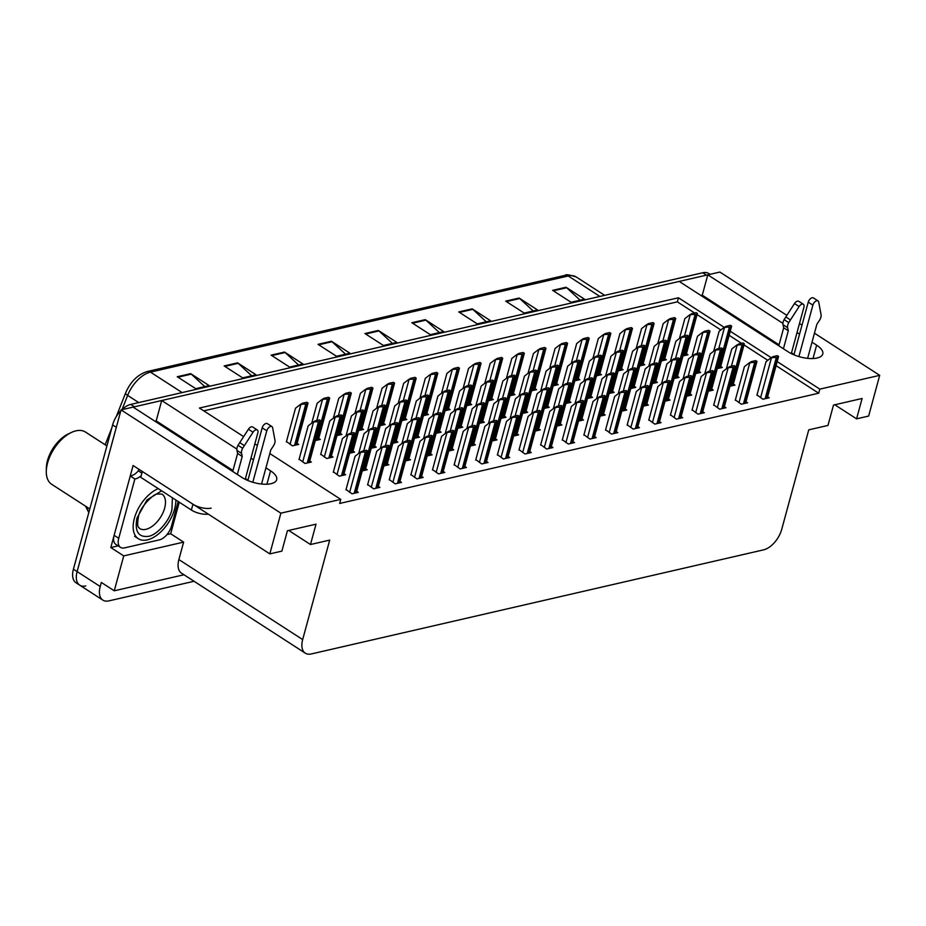 <?xml version="1.0" encoding="UTF-8"?>
<svg xmlns="http://www.w3.org/2000/svg" width="926" height="926" viewBox="0 0 926 926"><rect width="100%" height="100%" fill="white"/><g stroke="black" fill="none" stroke-linecap="round" stroke-linejoin="round"><path stroke-width="1.39" d="M791.348 353.512A21.182 8.751 -164.8 0 1 793.964 354.704M245.263 479.193A21.182 8.751 -164.8 0 1 247.879 480.397M236.859 449.075L161.714 400.518L679.198 281.423L788.038 351.753A21.182 8.751 15.2 0 0 817.114 358.015A21.182 8.751 15.2 0 0 822.774 354.01A21.182 8.751 15.2 0 0 816.639 345.166L812.021 342.18M85.782 585.961A19.851 11.043 -57.1 0 1 79.752 585.186A19.851 11.043 -57.1 0 1 77.113 571.597L121.051 409.882L133.124 407.104L241.952 477.434A21.182 8.751 15.2 0 0 271.04 483.696A21.182 8.751 15.2 0 0 276.689 479.691A21.182 8.751 15.2 0 0 270.554 470.848L265.936 467.861M179.262 502.205L170.685 533.758L166.958 534.626M118.146 545.854L110.807 547.544L133.089 465.523L269.825 553.887L281.886 551.109L287.419 530.748L316.021 524.162L310.488 544.523L329.702 540.101L302.675 639.577A19.851 11.043 122.9 0 0 305.302 653.166A19.851 11.043 122.9 0 0 311.344 653.941L763.58 549.859A19.851 11.043 122.9 0 0 781.729 529.313L808.757 429.849L827.971 425.428L833.504 405.067L862.106 398.481L856.573 418.841L868.634 416.063L879.7 375.343L814.463 333.186M170.685 533.758L183.614 542.127L123.737 555.901L110.807 547.544M183.614 542.127L178.88 559.57A19.851 11.043 122.9 0 0 181.508 573.159L305.302 653.166M123.737 555.901L114.257 590.8L183.973 574.757M194.066 581.273L108.874 600.881A19.851 11.043 -57.1 0 1 102.844 600.106A19.851 11.043 -57.1 0 1 100.216 586.517L101.316 582.442L114.257 590.8M269.825 453.543L340.768 499.38L280.879 513.166L269.825 553.887M280.879 513.166L121.051 409.882M801.997 325.13L799.497 323.51M786.845 315.338L719.872 272.059L707.8 274.837L782.945 323.394M799.555 334.136L797.054 332.515M253.469 459.817L250.969 458.196M724.271 327.387L678.469 297.778L199.414 408.042L243.631 436.609M254.858 443.867L257.37 445.487M879.7 375.343L819.823 389.128L777.192 361.58M771.208 357.714L730.255 331.253M700.982 295.498L702.267 295.197L707.8 274.837M232.97 470.501L156.193 420.879L154.897 421.18M156.193 420.879L161.714 400.518M834.789 404.766L856.573 418.841M288.704 530.448L310.488 544.523M340.768 499.38L339.657 503.455L818.711 393.203L819.823 389.128M694.593 312.988L677.357 301.853L203.766 410.855M677.357 301.853L678.469 297.778M818.711 393.203L776.081 365.654M767.793 360.295L743.995 344.912M741.518 343.315L729.156 335.328M720.856 329.969L697.058 314.585M367.68 484.541L373.641 488.835L379.891 487.4L378.306 486.37M389.314 479.564L395.263 483.858L401.525 482.423L399.939 481.393M410.936 474.587L416.897 478.881L423.147 477.434L421.573 476.415M432.569 469.609L438.519 473.904L444.781 472.457L443.195 471.438M454.203 464.62L460.153 468.926L466.415 467.48L464.829 466.461M475.825 459.643L481.786 463.949L488.037 462.502L486.451 461.484M497.459 454.666L503.408 458.972L509.67 457.525L508.085 456.506M519.081 449.689L525.042 453.995L531.293 452.548L529.707 451.529M540.715 444.712L546.664 449.006L552.926 447.571L551.34 446.552M562.348 439.734L568.298 444.029L574.548 442.593L572.974 441.575M583.97 434.757L589.931 439.051L596.182 437.616L594.596 436.597M605.604 429.78L611.554 434.074L617.816 432.639L616.23 431.609M627.226 424.803L633.187 429.097L639.438 427.662L637.852 426.631M648.86 419.825L654.809 424.12L661.071 422.684L659.486 421.654M670.482 414.848L676.443 419.142L682.693 417.707L681.119 416.677M692.116 409.871L698.065 414.165L704.327 412.73L702.741 411.7M713.749 404.894L719.699 409.188L725.961 407.753L724.375 406.722M735.371 399.916L741.332 404.211L747.583 402.775L745.997 401.745M757.005 394.939L762.955 399.233L769.217 397.786L767.631 396.768M346.058 489.518L352.007 493.813L358.269 492.377L356.684 491.347M333.406 471.866L339.356 476.161L345.618 474.725L344.032 473.695M362.24 470.894L367.24 469.737L365.654 468.718M383.873 465.917L388.874 464.759L387.288 463.741M405.495 460.94L410.496 459.782L408.922 458.764M427.129 455.962L432.129 454.805L430.544 453.786M470.385 446.008L475.385 444.85L473.799 443.832M492.007 441.031L497.019 439.873L495.433 438.855M513.641 436.042L518.641 434.896L517.055 433.877M535.274 431.065L540.275 429.919L538.689 428.9M556.896 426.087L561.897 424.941L560.323 423.911M578.53 421.11L583.53 419.964L581.945 418.934M600.152 416.133L605.164 414.987L603.578 413.957M621.786 411.156L626.786 410.01L625.2 408.979M643.42 406.178L648.42 405.032L646.834 404.002M665.042 401.201L670.042 400.055L668.468 399.025M686.675 396.224L691.676 395.078L690.09 394.048M708.297 391.247L713.298 390.089L711.724 389.07M729.931 386.269L734.931 385.112L733.346 384.093M448.751 450.985L453.752 449.828L452.177 448.809M320.755 454.215L326.704 458.509L332.966 457.062L331.381 456.043M349.588 453.242L354.589 452.085L353.003 451.066M371.222 448.265L376.222 447.108L374.636 446.089M392.844 443.288L397.844 442.13L396.259 441.112M414.478 438.311L419.478 437.153L417.892 436.134M436.1 433.333L441.1 432.176L439.526 431.157M457.733 428.344L462.734 427.199L461.148 426.18M479.355 423.367L484.367 422.221L482.782 421.203M500.989 418.39L505.99 417.244L504.404 416.214M522.623 413.413L527.623 412.267L526.037 411.237M544.245 408.435L549.245 407.29L547.671 406.259M565.879 403.458L570.879 402.312L569.293 401.282M587.501 398.481L592.513 397.335L590.927 396.305M609.134 393.504L614.135 392.358L612.549 391.328M630.768 388.526L635.768 387.369L634.183 386.35M652.39 383.549L657.391 382.392L655.805 381.373M674.024 378.572L679.024 377.414L677.438 376.396M695.646 373.595L700.646 372.437L699.072 371.419M717.28 368.617L722.28 367.46L720.694 366.441M299.121 459.192L305.071 463.486L311.333 462.039L309.747 461.021M488.338 400.738L493.338 399.592L491.752 398.562M466.704 405.715L471.716 404.569L470.13 403.539M445.082 410.693L450.082 409.547L448.497 408.516M423.448 415.67L428.449 414.524L426.874 413.494M380.192 425.624L385.193 424.478L383.607 423.46M401.826 420.647L406.827 419.501L405.241 418.483M315.303 440.568L320.303 439.41L318.729 438.392M336.937 435.59L341.937 434.433L340.351 433.414M358.559 430.613L363.571 429.456L361.985 428.437M509.971 395.761L514.972 394.615L513.386 393.585M531.593 390.784L536.594 389.638L535.02 388.607M553.227 385.806L558.228 384.66L556.642 383.63M574.849 380.829L579.85 379.672L578.275 378.653M596.483 375.852L601.483 374.694L599.898 373.676M618.105 370.875L623.117 369.717L621.531 368.698M639.739 365.897L644.739 364.74L643.153 363.721M661.372 360.92L666.373 359.763L664.787 358.744M682.994 355.943L687.995 354.785L686.421 353.767M286.47 441.528L292.419 445.834L298.681 444.387L297.096 443.369M247.936 480.177L245.436 478.557M794.022 354.496L791.522 352.864M779.055 344.819L702.267 295.197M133.205 407.151A19.851 11.043 -57.1 0 1 134.455 406.792L706.469 275.149A19.851 11.043 -57.1 0 1 707.777 274.929M102.844 600.106L79.752 585.186A19.851 11.043 -57.1 0 1 77.113 571.597L116.317 427.326L112.613 424.941A19.851 11.043 -57.1 0 1 120.831 410.681M79.752 585.186L76.048 582.801A19.851 11.043 -57.1 0 1 73.42 569.201L112.613 424.941M121.815 409.709A19.851 11.043 -57.1 0 1 130.763 404.407L702.765 272.753A19.851 11.043 -57.1 0 1 708.807 273.529L710.034 274.327M472.191 308.844L490.664 320.79L477.26 323.868L458.775 311.935L472.191 308.844A5.29 3.82 -103 0 1 472.804 309.33L459.493 312.398M519.104 298.045L537.589 309.99L524.185 313.069L505.7 301.135L519.104 298.045A5.29 3.82 -103 0 1 519.729 298.531L506.418 301.598M566.029 287.245L584.514 299.191L571.099 302.27L552.625 290.336L566.029 287.245A5.29 3.82 -103 0 1 566.654 287.731L553.343 290.799M331.415 341.243L349.901 353.188L336.497 356.267L318.012 344.333L331.415 341.243A5.29 3.82 -103 0 1 332.04 341.729L318.729 344.796M284.502 352.042L302.976 363.987L289.572 367.066L271.098 355.133L284.502 352.042A5.29 3.82 -103 0 1 285.127 352.528L271.804 355.596M237.577 362.842L256.051 374.787L242.647 377.866L224.173 365.932L237.577 362.842A5.29 3.82 -103 0 1 238.202 363.328L224.891 366.395M190.652 373.641L209.137 385.586L195.722 388.665L177.248 376.732L190.652 373.641A5.29 3.82 -103 0 1 191.277 374.127L177.966 377.195M425.265 319.644L443.739 331.589L430.335 334.668L411.862 322.734L425.265 319.644A5.29 3.82 -103 0 1 425.891 320.13L412.579 323.197M378.34 330.443L396.826 342.389L383.41 345.467L364.937 333.534L378.34 330.443A5.29 3.82 -103 0 1 378.965 330.929L365.654 333.997M392.45 343.396L378.965 330.929M439.375 332.596L425.891 320.13M204.762 386.582L191.277 374.127M251.687 375.794L238.202 363.328M298.612 364.994L285.127 352.528M345.525 354.195L332.04 341.729M580.139 300.198L566.654 287.731M533.214 310.997L519.729 298.531M486.3 321.797L472.804 309.33M307.154 403.736A3.31 1.366 15.2 0 0 308.034 403.111A3.31 1.366 15.2 0 0 308.045 403.041L306.807 402.243L302.547 403.215L303.786 404.025A3.31 1.366 15.2 0 0 305.811 404.049L307.154 403.736L295.938 445.024M286.365 441.91L295.51 408.239L300.325 404.512L303.786 404.025M300.325 404.512L302.547 403.215M319.806 421.388A3.31 1.366 15.2 0 0 320.685 420.763A3.31 1.366 15.2 0 0 320.697 420.693L319.458 419.895L315.199 420.879L316.437 421.677A3.31 1.366 15.2 0 0 318.463 421.7L319.806 421.388L308.59 462.676M299.017 459.574L308.161 425.902L312.976 422.175L316.437 421.677M312.976 422.175L315.199 420.879M354.079 434.074A3.31 1.366 15.2 0 0 354.971 433.449A3.31 1.366 15.2 0 0 354.982 433.368L353.744 432.569L349.484 433.553L350.722 434.352A3.31 1.366 15.2 0 0 352.737 434.375L354.079 434.074L342.863 475.351M333.302 472.248L342.446 438.577L347.262 434.85L350.722 434.352M347.262 434.85L349.484 433.553M366.731 451.726A3.31 1.366 15.2 0 0 367.622 451.101A3.31 1.366 15.2 0 0 367.634 451.02L366.395 450.221L362.135 451.205L363.374 452.004A3.31 1.366 15.2 0 0 365.388 452.027L366.731 451.726L355.515 493.002M345.954 489.9L355.098 456.229L359.913 452.501L363.374 452.004M359.913 452.501L362.135 451.205M245.228 479.298L257.845 432.859A4.225 2.35 -57.1 0 0 257.289 429.965A4.225 2.35 -57.1 0 0 253.029 432.222L242.647 448.288L238.028 445.302L248.411 429.236L253.029 432.222M178.174 501.498L171.472 526.176A13.242 7.362 -57.1 0 1 159.376 539.87L124.524 547.891A13.242 7.362 -57.1 0 1 120.496 547.37L115.877 544.395A13.242 7.362 122.9 0 1 113.585 538.689A13.242 7.362 -57.1 0 1 114.118 535.332L130.242 475.999A13.242 7.362 122.9 0 0 130.635 475.941M120.496 547.37A13.242 7.362 -57.1 0 1 118.748 538.319L134.86 478.985L130.242 475.999M138.807 469.216A6.621 4.769 77 0 0 138.657 469.702L138.344 470.859A13.242 7.362 -57.1 0 1 130.635 475.929M138.344 470.859L141.875 473.151M141.203 475.651A13.242 7.362 -57.1 0 1 134.86 478.985M211.128 508.131A13.242 5.463 15.2 0 1 192.955 504.219L142.326 471.496L140.752 477.318L191.381 510.029A13.242 5.463 15.2 0 0 208.338 514.161M261.549 484.02L270.82 449.862L273.344 446.077A6.621 3.681 -57.1 0 0 275.068 440.822L272.614 427.719A4.225 2.35 -57.1 0 0 271.931 426.597A4.225 2.35 -57.1 0 0 266.792 430.798L252.81 482.261M247.855 480.501L262.174 427.812L266.792 430.798M271.931 426.597L267.313 423.61A4.225 2.35 122.9 0 0 262.174 427.812M242.23 456.449L237.6 453.462L236.94 450.406L241.559 453.393L242.23 456.449L237.334 474.448M232.715 471.461L237.6 453.462M257.289 429.965L252.671 426.979A4.225 2.35 122.9 0 0 248.411 429.236M236.94 450.406A6.621 3.681 -57.1 0 1 238.028 445.302M241.559 453.393A6.621 3.681 -57.1 0 1 242.647 448.288M244.348 445.603L239.73 442.616M328.776 398.759A3.31 1.366 15.2 0 0 329.668 398.134A3.31 1.366 15.2 0 0 329.679 398.064L328.441 397.266L324.181 398.238L325.42 399.048A3.31 1.366 15.2 0 0 327.434 399.071L328.776 398.759L317.56 440.047M311.749 423.124L317.143 403.261L321.959 399.534L325.42 399.048M321.959 399.534L324.181 398.238M350.41 393.781A3.31 1.366 15.2 0 0 351.29 393.156A3.31 1.366 15.2 0 0 351.301 393.087L350.063 392.288L345.803 393.261L347.042 394.059A3.31 1.366 15.2 0 0 349.067 394.094L350.41 393.781L339.194 435.07M333.372 418.147L338.777 398.284L343.592 394.557L347.042 394.059M343.592 394.557L345.803 393.261M372.032 388.804A3.31 1.366 15.2 0 0 372.923 388.179A3.31 1.366 15.2 0 0 372.935 388.11L371.696 387.311L367.437 388.283L368.675 389.082A3.31 1.366 15.2 0 0 370.701 389.117L372.032 388.804L360.816 430.092M355.005 413.17L360.399 393.307L365.214 389.58L368.675 389.082M365.214 389.58L367.437 388.283M393.666 383.827A3.31 1.366 15.2 0 0 394.545 383.202A3.31 1.366 15.2 0 0 394.569 383.132L393.33 382.322L389.059 383.306L390.297 384.105A3.31 1.366 15.2 0 0 392.323 384.14L393.666 383.827L382.45 425.115M376.639 408.192L382.033 388.33L386.848 384.603L390.297 384.105M386.848 384.603L389.059 383.306M341.428 416.411A3.31 1.366 15.2 0 0 342.319 415.786A3.31 1.366 15.2 0 0 342.331 415.716L341.092 414.917L336.832 415.901L338.071 416.7A3.31 1.366 15.2 0 0 340.085 416.723L341.428 416.411L330.212 457.699M320.651 454.597L329.795 420.913L334.61 417.198L338.071 416.7M334.61 417.198L336.832 415.901M363.061 411.433A3.31 1.366 15.2 0 0 363.941 410.808A3.31 1.366 15.2 0 0 363.953 410.739L362.714 409.94L358.455 410.912L359.693 411.723A3.31 1.366 15.2 0 0 361.719 411.746L363.061 411.433L351.845 452.721M346.023 435.799L351.429 415.936L356.244 412.209L359.693 411.723M356.244 412.209L358.455 410.912M384.684 406.456A3.31 1.366 15.2 0 0 385.575 405.831A3.31 1.366 15.2 0 0 385.586 405.762L384.348 404.963L380.088 405.935L381.327 406.745A3.31 1.366 15.2 0 0 383.352 406.769L384.684 406.456L373.467 447.744M367.657 430.821L373.051 410.959L377.866 407.232L381.327 406.745M377.866 407.232L380.088 405.935M406.317 401.479A3.31 1.366 15.2 0 0 407.197 400.854A3.31 1.366 15.2 0 0 407.22 400.784L405.982 399.986L401.71 400.958L402.949 401.768A3.31 1.366 15.2 0 0 404.975 401.791L406.317 401.479L395.101 442.767M389.29 425.844L394.684 405.982L399.5 402.254L402.949 401.768M399.5 402.254L401.71 400.958M375.713 429.085A3.31 1.366 15.2 0 0 376.593 428.46A3.31 1.366 15.2 0 0 376.604 428.391L375.366 427.592L371.106 428.576L372.345 429.375A3.31 1.366 15.2 0 0 374.37 429.398L375.713 429.085L364.497 470.373M358.686 453.451L364.08 433.6L368.895 429.872L372.345 429.375M368.895 429.872L371.106 428.576M397.335 424.108A3.31 1.366 15.2 0 0 398.226 423.483A3.31 1.366 15.2 0 0 398.238 423.413L396.999 422.615L392.74 423.599L393.978 424.397A3.31 1.366 15.2 0 0 396.004 424.421L397.335 424.108L386.119 465.396M380.308 448.473L385.702 428.622L390.517 424.895L393.978 424.397M390.517 424.895L392.74 423.599M418.969 419.131A3.31 1.366 15.2 0 0 419.848 418.506A3.31 1.366 15.2 0 0 419.872 418.436L418.633 417.638L414.362 418.61L415.6 419.42A3.31 1.366 15.2 0 0 417.626 419.443L418.969 419.131L407.753 460.419M401.942 443.496L407.336 423.633L412.151 419.906L415.6 419.42M412.151 419.906L414.362 418.61M440.602 414.154A3.31 1.366 15.2 0 0 441.482 413.528A3.31 1.366 15.2 0 0 441.494 413.459L440.255 412.66L435.996 413.633L437.234 414.443A3.31 1.366 15.2 0 0 439.26 414.466L440.602 414.154L429.386 455.442M423.564 438.519L428.958 418.656L433.773 414.929L437.234 414.443M433.773 414.929L435.996 413.633M172.421 497.783L171.923 509.682C169.493 520.898 156.957 535.135 148.426 536.351C138.31 537.462 134.49 531.327 136.99 517.97L147.049 499.913L161.645 490.815M175.813 499.971A29.782 16.564 -57.1 0 1 147.384 539.87A29.782 16.564 -57.1 0 1 138.333 538.712A29.782 16.564 -57.1 0 1 135.96 513.606A29.782 16.564 -57.1 0 1 158.242 488.615M106.918 445.915L85.458 432.037A31.102 17.305 122.9 0 0 76.001 430.833A31.102 17.305 122.9 0 0 71.383 432.477L68.258 433.958A27.132 15.094 122.9 0 0 47.481 460.592A27.132 15.094 122.9 0 0 46.369 467.827L46.3 471.288A31.102 17.305 122.9 0 0 51.694 484.298L89.799 508.93M71.383 432.477A31.102 17.305 122.9 0 0 47.573 463A31.102 17.305 122.9 0 0 46.3 471.288M791.313 353.616L803.93 307.166A4.225 2.35 -57.1 0 0 803.374 304.284A4.225 2.35 -57.1 0 0 799.115 306.541L788.732 322.607L784.114 319.62L794.496 303.554L799.115 306.541M807.622 358.339L816.906 324.181L819.429 320.396A6.621 3.681 -57.1 0 0 821.154 315.141L818.7 302.026A4.225 2.35 -57.1 0 0 818.017 300.904A4.225 2.35 -57.1 0 0 812.878 305.117L798.895 356.568M793.941 354.808L808.248 302.131L812.878 305.117M818.017 300.904L813.398 297.917A4.225 2.35 122.9 0 0 808.248 302.131M788.304 330.756L783.685 327.769L783.026 324.725L787.644 327.711L788.304 330.756L783.419 348.766M778.801 345.78L783.685 327.769M803.374 304.284L798.756 301.297A4.225 2.35 122.9 0 0 794.496 303.554M783.026 324.725A6.621 3.681 -57.1 0 1 784.114 319.62M787.644 327.711A6.621 3.681 -57.1 0 1 788.732 322.607M790.434 319.921L785.815 316.935M388.364 446.749A3.31 1.366 15.2 0 0 389.244 446.124A3.31 1.366 15.2 0 0 389.267 446.043L388.029 445.244L383.758 446.228L384.996 447.026A3.31 1.366 15.2 0 0 387.022 447.05L388.364 446.749L377.148 488.025M367.576 484.923L376.732 451.251L381.547 447.524L384.996 447.026M381.547 447.524L383.758 446.228M409.986 441.771A3.31 1.366 15.2 0 0 410.878 441.146A3.31 1.366 15.2 0 0 410.889 441.065L409.651 440.267L405.391 441.251L406.63 442.049A3.31 1.366 15.2 0 0 408.655 442.072L409.986 441.771L398.77 483.048M389.209 479.946L398.354 446.274L403.169 442.547L406.63 442.049M403.169 442.547L405.391 441.251M431.62 436.783A3.31 1.366 15.2 0 0 432.5 436.158A3.31 1.366 15.2 0 0 432.523 436.088L431.285 435.289L427.025 436.273L428.263 437.072A3.31 1.366 15.2 0 0 430.277 437.095L431.62 436.783L420.404 478.071M410.843 474.969L419.987 441.297L424.803 437.57L428.263 437.072M424.803 437.57L427.025 436.273M453.254 431.805A3.31 1.366 15.2 0 0 454.134 431.18A3.31 1.366 15.2 0 0 454.145 431.111L452.907 430.312L448.647 431.296L449.886 432.095A3.31 1.366 15.2 0 0 451.911 432.118L453.254 431.805L442.038 473.093M432.465 469.991L441.609 436.32L446.425 432.592L449.886 432.095M446.425 432.592L448.647 431.296M474.876 426.828A3.31 1.366 15.2 0 0 475.767 426.203A3.31 1.366 15.2 0 0 475.779 426.134L474.54 425.335L470.281 426.319L471.519 427.118A3.31 1.366 15.2 0 0 473.533 427.141L474.876 426.828L463.66 468.116M454.099 465.014L463.243 431.331L468.058 427.604L471.519 427.118M468.058 427.604L470.281 426.319M496.51 421.851A3.31 1.366 15.2 0 0 497.389 421.226A3.31 1.366 15.2 0 0 497.401 421.156L496.162 420.358L491.903 421.33L493.141 422.14A3.31 1.366 15.2 0 0 495.167 422.163L496.51 421.851L485.293 463.139M475.721 460.025L484.877 426.354L489.692 422.626L493.141 422.14M489.692 422.626L491.903 421.33M518.132 416.874A3.31 1.366 15.2 0 0 519.023 416.249A3.31 1.366 15.2 0 0 519.035 416.179L517.796 415.38L513.536 416.353L514.775 417.163A3.31 1.366 15.2 0 0 516.801 417.186L518.132 416.874L506.916 458.162M497.355 455.048L506.499 421.376L511.314 417.649L514.775 417.163M511.314 417.649L513.536 416.353M539.765 411.896A3.31 1.366 15.2 0 0 540.645 411.271A3.31 1.366 15.2 0 0 540.668 411.202L539.43 410.403L535.159 411.375L536.397 412.174A3.31 1.366 15.2 0 0 538.423 412.209L539.765 411.896L528.549 453.184M518.977 450.071L528.133 416.399L532.948 412.672L536.397 412.174M532.948 412.672L535.159 411.375M561.399 406.919A3.31 1.366 15.2 0 0 562.279 406.294A3.31 1.366 15.2 0 0 562.29 406.225L561.052 405.426L556.792 406.398L558.031 407.197A3.31 1.366 15.2 0 0 560.056 407.232L561.399 406.919L550.183 448.207M540.61 445.093L549.755 411.422L554.57 407.695L558.031 407.197M554.57 407.695L556.792 406.398M583.021 401.942A3.31 1.366 15.2 0 0 583.901 401.317A3.31 1.366 15.2 0 0 583.924 401.247L582.685 400.437L578.426 401.421L579.664 402.22A3.31 1.366 15.2 0 0 581.678 402.254L583.021 401.942L571.805 443.23M562.244 440.116L571.388 406.445L576.203 402.717L579.664 402.22M576.203 402.717L578.426 401.421M604.655 396.965A3.31 1.366 15.2 0 0 605.535 396.34A3.31 1.366 15.2 0 0 605.546 396.27L604.308 395.46L600.048 396.444L601.287 397.242A3.31 1.366 15.2 0 0 603.312 397.277L604.655 396.965L593.439 438.253M583.866 435.139L593.022 401.467L597.837 397.74L601.287 397.242M597.837 397.74L600.048 396.444M626.277 391.987A3.31 1.366 15.2 0 0 627.168 391.362A3.31 1.366 15.2 0 0 627.18 391.293L625.941 390.483L621.682 391.466L622.92 392.265A3.31 1.366 15.2 0 0 624.934 392.3L626.277 391.987L615.061 433.275M605.5 430.162L614.644 396.49L619.459 392.763L622.92 392.265M619.459 392.763L621.682 391.466M647.911 387.01A3.31 1.366 15.2 0 0 648.79 386.385A3.31 1.366 15.2 0 0 648.813 386.304L647.575 385.505L643.304 386.489L644.542 387.288A3.31 1.366 15.2 0 0 646.568 387.311L647.911 387.01L636.694 428.287M627.122 425.184L636.278 391.513L641.093 387.786L644.542 387.288M641.093 387.786L643.304 386.489M669.533 382.033A3.31 1.366 15.2 0 0 670.424 381.408A3.31 1.366 15.2 0 0 670.436 381.327L669.197 380.528L664.937 381.512L666.176 382.311A3.31 1.366 15.2 0 0 668.202 382.334L669.533 382.033L658.317 423.309M648.756 420.207L657.9 386.536L662.715 382.808L666.176 382.311M662.715 382.808L664.937 381.512M691.166 377.056A3.31 1.366 15.2 0 0 692.046 376.431A3.31 1.366 15.2 0 0 692.069 376.35L690.831 375.551L686.571 376.535L687.81 377.333A3.31 1.366 15.2 0 0 689.824 377.357L691.166 377.056L679.95 418.332M670.389 415.23L679.534 381.558L684.349 377.831L687.81 377.333M684.349 377.831L686.571 376.535M712.8 372.078A3.31 1.366 15.2 0 0 713.68 371.453A3.31 1.366 15.2 0 0 713.691 371.372L712.453 370.574L708.193 371.558L709.432 372.356A3.31 1.366 15.2 0 0 711.457 372.379L712.8 372.078L701.584 413.355M692.011 410.253L701.156 376.581L705.971 372.854L709.432 372.356M705.971 372.854L708.193 371.558M734.422 367.101A3.31 1.366 15.2 0 0 735.313 366.476A3.31 1.366 15.2 0 0 735.325 366.395L734.087 365.596L729.827 366.58L731.065 367.379A3.31 1.366 15.2 0 0 733.079 367.402L734.422 367.101L723.206 408.378M713.645 405.275L722.789 371.604L727.605 367.877L731.065 367.379M727.605 367.877L729.827 366.58M756.056 362.124A3.31 1.366 15.2 0 0 756.936 361.499A3.31 1.366 15.2 0 0 756.947 361.418L755.709 360.619L751.449 361.603L752.688 362.402A3.31 1.366 15.2 0 0 754.713 362.425L756.056 362.124L744.84 403.4M735.267 400.298L744.423 366.627L749.238 362.899L752.688 362.402M749.238 362.899L751.449 361.603M777.678 357.135A3.31 1.366 15.2 0 0 778.569 356.51A3.31 1.366 15.2 0 0 778.581 356.441L777.342 355.642L773.083 356.626L774.321 357.424A3.31 1.366 15.2 0 0 776.347 357.448L777.678 357.135L766.462 398.423M756.901 395.321L766.045 361.649L770.86 357.922L774.321 357.424M770.86 357.922L773.083 356.626M415.288 378.85A3.31 1.366 15.2 0 0 416.179 378.225A3.31 1.366 15.2 0 0 416.191 378.155L414.952 377.345L410.693 378.329L411.931 379.128A3.31 1.366 15.2 0 0 413.957 379.162L415.288 378.85L404.072 420.138M398.261 403.215L403.655 383.352L408.47 379.625L411.931 379.128M408.47 379.625L410.693 378.329M436.922 373.873A3.31 1.366 15.2 0 0 437.801 373.247A3.31 1.366 15.2 0 0 437.824 373.166L436.586 372.368L432.326 373.352L433.565 374.15A3.31 1.366 15.2 0 0 435.579 374.185L436.922 373.873L425.705 415.161M419.895 398.238L425.289 378.375L430.104 374.648L433.565 374.15M430.104 374.648L432.326 373.352M458.555 368.895A3.31 1.366 15.2 0 0 459.435 368.27A3.31 1.366 15.2 0 0 459.446 368.189L458.208 367.39L453.948 368.374L455.187 369.173A3.31 1.366 15.2 0 0 457.212 369.196L458.555 368.895L447.339 410.172M441.517 393.261L446.911 373.398L451.726 369.671L455.187 369.173M451.726 369.671L453.948 368.374M480.177 363.918A3.31 1.366 15.2 0 0 481.069 363.293A3.31 1.366 15.2 0 0 481.08 363.212L479.842 362.413L475.582 363.397L476.821 364.196A3.31 1.366 15.2 0 0 478.835 364.219L480.177 363.918L468.961 405.194M463.15 388.283L468.544 368.421L473.36 364.694L476.821 364.196M473.36 364.694L475.582 363.397M501.811 358.941A3.31 1.366 15.2 0 0 502.691 358.316A3.31 1.366 15.2 0 0 502.702 358.235L501.464 357.436L497.204 358.42L498.443 359.219A3.31 1.366 15.2 0 0 500.468 359.242L501.811 358.941L490.595 400.217M484.773 383.306L490.178 363.443L494.993 359.716L498.443 359.219M494.993 359.716L497.204 358.42M523.433 353.964A3.31 1.366 15.2 0 0 524.324 353.338A3.31 1.366 15.2 0 0 524.336 353.257L523.097 352.459L518.838 353.443L520.076 354.241A3.31 1.366 15.2 0 0 522.102 354.264L523.433 353.964L512.217 395.24M506.406 378.329L511.8 358.466L516.615 354.739L520.076 354.241M516.615 354.739L518.838 353.443M545.067 348.986A3.31 1.366 15.2 0 0 545.946 348.361A3.31 1.366 15.2 0 0 545.97 348.28L544.731 347.481L540.46 348.465L541.698 349.264A3.31 1.366 15.2 0 0 543.724 349.287L545.067 348.986L533.851 390.263M528.04 373.34L533.434 353.489L538.249 349.762L541.698 349.264M538.249 349.762L540.46 348.465M566.7 344.009A3.31 1.366 15.2 0 0 567.58 343.384A3.31 1.366 15.2 0 0 567.592 343.303L566.353 342.504L562.094 343.488L563.332 344.287A3.31 1.366 15.2 0 0 565.358 344.31L566.7 344.009L555.484 385.285M549.662 368.363L555.056 348.512L559.871 344.785L563.332 344.287M559.871 344.785L562.094 343.488M588.323 339.02A3.31 1.366 15.2 0 0 589.214 338.395A3.31 1.366 15.2 0 0 589.225 338.326L587.987 337.527L583.727 338.511L584.966 339.31A3.31 1.366 15.2 0 0 586.98 339.333L588.323 339.02L577.106 380.308M571.296 363.386L576.69 343.534L581.505 339.807L584.966 339.31M581.505 339.807L583.727 338.511M427.951 396.502A3.31 1.366 15.2 0 0 428.831 395.877A3.31 1.366 15.2 0 0 428.842 395.807L427.604 395.008L423.344 395.981L424.583 396.779A3.31 1.366 15.2 0 0 426.608 396.814L427.951 396.502L416.735 437.79M410.912 420.867L416.306 401.004L421.122 397.277L424.583 396.779M421.122 397.277L423.344 395.981M449.573 391.524A3.31 1.366 15.2 0 0 450.453 390.899A3.31 1.366 15.2 0 0 450.476 390.83L449.237 390.02L444.978 391.004L446.216 391.802A3.31 1.366 15.2 0 0 448.23 391.837L449.573 391.524L438.357 432.812M432.546 415.89L437.94 396.027L442.755 392.3L446.216 391.802M442.755 392.3L444.978 391.004M471.207 386.547A3.31 1.366 15.2 0 0 472.086 385.922A3.31 1.366 15.2 0 0 472.098 385.853L470.859 385.042L466.6 386.026L467.838 386.825A3.31 1.366 15.2 0 0 469.864 386.86L471.207 386.547L459.99 427.835M454.168 410.912L459.574 391.05L464.389 387.323L467.838 386.825M464.389 387.323L466.6 386.026M492.829 381.57A3.31 1.366 15.2 0 0 493.72 380.945A3.31 1.366 15.2 0 0 493.732 380.875L492.493 380.065L488.233 381.049L489.472 381.848A3.31 1.366 15.2 0 0 491.486 381.882L492.829 381.57L481.613 422.858M475.802 405.935L481.196 386.073L486.011 382.345L489.472 381.848M486.011 382.345L488.233 381.049M514.462 376.593A3.31 1.366 15.2 0 0 515.342 375.968A3.31 1.366 15.2 0 0 515.365 375.887L514.127 375.088L509.856 376.072L511.094 376.87A3.31 1.366 15.2 0 0 513.12 376.905L514.462 376.593L503.246 417.869M497.436 400.958L502.83 381.095L507.645 377.368L511.094 376.87M507.645 377.368L509.856 376.072M536.085 371.615A3.31 1.366 15.2 0 0 536.976 370.99A3.31 1.366 15.2 0 0 536.987 370.909L535.749 370.111L531.489 371.095L532.728 371.893A3.31 1.366 15.2 0 0 534.753 371.916L536.085 371.615L524.868 412.892M519.058 395.981L524.452 376.118L529.267 372.391L532.728 371.893M529.267 372.391L531.489 371.095M557.718 366.638A3.31 1.366 15.2 0 0 558.598 366.013A3.31 1.366 15.2 0 0 558.621 365.932L557.383 365.133L553.123 366.117L554.361 366.916A3.31 1.366 15.2 0 0 556.376 366.939L557.718 366.638L546.502 407.915M540.691 391.004L546.085 371.141L550.901 367.414L554.361 366.916M550.901 367.414L553.123 366.117M579.352 361.661A3.31 1.366 15.2 0 0 580.232 361.036A3.31 1.366 15.2 0 0 580.243 360.955L579.005 360.156L574.745 361.14L575.984 361.939A3.31 1.366 15.2 0 0 578.009 361.962L579.352 361.661L568.136 402.937M562.313 386.026L567.707 366.164L572.523 362.436L575.984 361.939M572.523 362.436L574.745 361.14M600.974 356.684A3.31 1.366 15.2 0 0 601.865 356.059A3.31 1.366 15.2 0 0 601.877 355.978L600.638 355.179L596.379 356.163L597.617 356.961A3.31 1.366 15.2 0 0 599.631 356.985L600.974 356.684L589.758 397.96M583.947 381.037L589.341 361.186L594.156 357.459L597.617 356.961M594.156 357.459L596.379 356.163M622.608 351.706A3.31 1.366 15.2 0 0 623.487 351.081A3.31 1.366 15.2 0 0 623.499 351L622.26 350.202L618.001 351.185L619.239 351.984A3.31 1.366 15.2 0 0 621.265 352.007L622.608 351.706L611.392 392.983M605.569 376.06L610.975 356.209L615.79 352.482L619.239 351.984M615.79 352.482L618.001 351.185M462.224 409.176A3.31 1.366 15.2 0 0 463.116 408.551A3.31 1.366 15.2 0 0 463.127 408.482L461.889 407.683L457.629 408.655L458.868 409.466A3.31 1.366 15.2 0 0 460.882 409.489L462.224 409.176L451.008 450.464M445.198 433.542L450.592 413.679L455.407 409.952L458.868 409.466M455.407 409.952L457.629 408.655M483.858 404.199A3.31 1.366 15.2 0 0 484.738 403.574A3.31 1.366 15.2 0 0 484.749 403.505L483.511 402.706L479.251 403.678L480.49 404.477A3.31 1.366 15.2 0 0 482.515 404.512L483.858 404.199L472.642 445.487M466.82 428.564L472.225 408.702L477.04 404.975L480.49 404.477M477.04 404.975L479.251 403.678M505.48 399.222A3.31 1.366 15.2 0 0 506.372 398.597A3.31 1.366 15.2 0 0 506.383 398.527L505.145 397.729L500.885 398.701L502.123 399.5A3.31 1.366 15.2 0 0 504.149 399.534L505.48 399.222L494.264 440.51M488.453 423.587L493.847 403.724L498.663 399.997L502.123 399.5M498.663 399.997L500.885 398.701M527.114 394.245A3.31 1.366 15.2 0 0 527.994 393.619A3.31 1.366 15.2 0 0 528.017 393.55L526.778 392.74L522.507 393.724L523.746 394.522A3.31 1.366 15.2 0 0 525.771 394.557L527.114 394.245L515.898 435.533M510.087 418.61L515.481 398.747L520.296 395.02L523.746 394.522M520.296 395.02L522.507 393.724M548.748 389.267A3.31 1.366 15.2 0 0 549.627 388.642A3.31 1.366 15.2 0 0 549.639 388.573L548.4 387.762L544.141 388.746L545.379 389.545A3.31 1.366 15.2 0 0 547.405 389.58L548.748 389.267L537.52 430.555M531.709 413.633L537.103 393.77L541.918 390.043L545.379 389.545M541.918 390.043L544.141 388.746M570.37 384.29A3.31 1.366 15.2 0 0 571.249 383.665A3.31 1.366 15.2 0 0 571.273 383.584L570.034 382.785L565.774 383.769L567.013 384.568A3.31 1.366 15.2 0 0 569.027 384.603L570.37 384.29L559.154 425.578M553.343 408.655L558.737 388.793L563.552 385.066L567.013 384.568M563.552 385.066L565.774 383.769M592.003 379.313A3.31 1.366 15.2 0 0 592.883 378.688A3.31 1.366 15.2 0 0 592.895 378.607L591.656 377.808L587.397 378.792L588.635 379.591A3.31 1.366 15.2 0 0 590.661 379.614L592.003 379.313L580.787 420.589M574.965 403.678L580.37 383.815L585.174 380.088L588.635 379.591M585.174 380.088L587.397 378.792M613.625 374.335A3.31 1.366 15.2 0 0 614.517 373.71A3.31 1.366 15.2 0 0 614.528 373.629L613.29 372.831L609.03 373.815L610.269 374.613A3.31 1.366 15.2 0 0 612.283 374.636L613.625 374.335L602.409 415.612M596.599 398.701L601.993 378.838L606.808 375.111L610.269 374.613M606.808 375.111L609.03 373.815M635.259 369.358A3.31 1.366 15.2 0 0 636.139 368.733A3.31 1.366 15.2 0 0 636.15 368.652L634.912 367.853L630.652 368.837L631.891 369.636A3.31 1.366 15.2 0 0 633.916 369.659L635.259 369.358L624.043 410.635M618.232 393.724L623.626 373.861L628.441 370.134L631.891 369.636M628.441 370.134L630.652 368.837M656.881 364.381A3.31 1.366 15.2 0 0 657.773 363.756A3.31 1.366 15.2 0 0 657.784 363.675L656.546 362.876L652.286 363.86L653.524 364.659A3.31 1.366 15.2 0 0 655.55 364.682L656.881 364.381L645.665 405.657M639.854 388.746L645.248 368.884L650.064 365.157L653.524 364.659M650.064 365.157L652.286 363.86M609.956 334.043A3.31 1.366 15.2 0 0 610.836 333.418A3.31 1.366 15.2 0 0 610.847 333.348L609.609 332.55L605.349 333.534L606.588 334.332A3.31 1.366 15.2 0 0 608.613 334.355L609.956 334.043L598.74 375.331M592.918 358.408L598.323 338.557L603.139 334.83L606.588 334.332M603.139 334.83L605.349 333.534M631.578 329.066A3.31 1.366 15.2 0 0 632.47 328.441A3.31 1.366 15.2 0 0 632.481 328.371L631.243 327.572L626.983 328.556L628.222 329.355A3.31 1.366 15.2 0 0 630.247 329.378L631.578 329.066L620.362 370.354M614.551 353.431L619.945 333.568L624.761 329.841L628.222 329.355M624.761 329.841L626.983 328.556M653.212 324.088A3.31 1.366 15.2 0 0 654.092 323.463A3.31 1.366 15.2 0 0 654.115 323.394L652.876 322.595L648.605 323.568L649.844 324.378A3.31 1.366 15.2 0 0 651.869 324.401L653.212 324.088L641.996 365.376M636.185 348.454L641.579 328.591L646.394 324.864L649.844 324.378M646.394 324.864L648.605 323.568M674.834 319.111A3.31 1.366 15.2 0 0 675.725 318.486A3.31 1.366 15.2 0 0 675.737 318.417L674.498 317.618L670.239 318.59L671.477 319.401A3.31 1.366 15.2 0 0 673.503 319.424L674.834 319.111L663.618 360.399M657.807 343.477L663.201 323.614L668.016 319.887L671.477 319.401M668.016 319.887L670.239 318.59M696.468 314.134A3.31 1.366 15.2 0 0 697.347 313.509A3.31 1.366 15.2 0 0 697.371 313.439L696.132 312.641L691.872 313.613L693.111 314.412A3.31 1.366 15.2 0 0 695.125 314.446L696.468 314.134L685.252 355.422M679.441 338.499L684.835 318.637L689.65 314.909L693.111 314.412M689.65 314.909L691.872 313.613M644.23 346.718A3.31 1.366 15.2 0 0 645.121 346.092A3.31 1.366 15.2 0 0 645.133 346.023L643.894 345.224L639.635 346.208L640.873 347.007A3.31 1.366 15.2 0 0 642.899 347.03L644.23 346.718L633.014 388.006M627.203 371.083L632.597 351.232L637.412 347.505L640.873 347.007M637.412 347.505L639.635 346.208M665.863 341.74A3.31 1.366 15.2 0 0 666.743 341.115A3.31 1.366 15.2 0 0 666.766 341.046L665.528 340.247L661.257 341.231L662.495 342.03A3.31 1.366 15.2 0 0 664.521 342.053L665.863 341.74L654.647 383.028M648.837 366.106L654.231 346.255L659.046 342.527L662.495 342.03M659.046 342.527L661.257 341.231M687.497 336.763A3.31 1.366 15.2 0 0 688.377 336.138A3.31 1.366 15.2 0 0 688.388 336.069L687.15 335.27L682.89 336.254L684.129 337.052A3.31 1.366 15.2 0 0 686.154 337.076L687.497 336.763L676.281 378.051M670.459 361.128L675.853 341.266L680.668 337.55L684.129 337.052M680.668 337.55L682.89 336.254M709.119 331.786A3.31 1.366 15.2 0 0 709.999 331.161A3.31 1.366 15.2 0 0 710.022 331.091L708.784 330.293L704.524 331.265L705.762 332.075A3.31 1.366 15.2 0 0 707.777 332.098L709.119 331.786L697.903 373.074M692.092 356.151L697.486 336.288L702.302 332.561L705.762 332.075M702.302 332.561L704.524 331.265M730.753 326.809A3.31 1.366 15.2 0 0 731.633 326.183A3.31 1.366 15.2 0 0 731.644 326.114L730.406 325.315L726.146 326.288L727.385 327.098A3.31 1.366 15.2 0 0 729.41 327.121L730.753 326.809L719.537 368.097M713.715 351.174L719.12 331.311L723.935 327.584L727.385 327.098M723.935 327.584L726.146 326.288M678.515 359.404A3.31 1.366 15.2 0 0 679.395 358.779A3.31 1.366 15.2 0 0 679.418 358.698L678.179 357.899L673.908 358.883L675.147 359.682A3.31 1.366 15.2 0 0 677.172 359.705L678.515 359.404L667.299 400.68M661.488 383.758L666.882 363.906L671.697 360.179L675.147 359.682M671.697 360.179L673.908 358.883M700.149 354.415A3.31 1.366 15.2 0 0 701.028 353.801A3.31 1.366 15.2 0 0 701.04 353.72L699.801 352.922L695.542 353.906L696.78 354.704A3.31 1.366 15.2 0 0 698.806 354.727L700.149 354.415L688.932 395.703M683.11 378.78L688.504 358.929L693.319 355.202L696.78 354.704M693.319 355.202L695.542 353.906M721.771 349.438A3.31 1.366 15.2 0 0 722.662 348.813A3.31 1.366 15.2 0 0 722.674 348.743L721.435 347.945L717.175 348.928L718.414 349.727A3.31 1.366 15.2 0 0 720.428 349.75L721.771 349.438L710.555 390.726M704.744 373.803L710.138 353.952L714.953 350.225L718.414 349.727M714.953 350.225L717.175 348.928M743.404 344.46A3.31 1.366 15.2 0 0 744.284 343.835A3.31 1.366 15.2 0 0 744.296 343.766L743.057 342.967L738.798 343.951L740.036 344.75A3.31 1.366 15.2 0 0 742.062 344.773L743.404 344.46L732.188 385.748M726.366 368.826L731.772 348.963L736.587 345.248L740.036 344.75M736.587 345.248L738.798 343.951M813.005 358.536L816.639 345.166M266.919 484.217L270.554 470.848M100.216 586.517L73.42 569.201M302.675 639.577L178.88 559.57M182.133 392.589L150.463 372.125A6.621 4.769 -103 0 0 147.396 371.488L565.173 275.335A6.621 4.769 77 0 1 568.24 275.971L150.463 372.125A26.472 14.723 122.9 0 0 127.638 395.402A6.621 1.864 -158.5 0 1 125.612 392.971C130.52 381.605 137.777 374.451 147.396 371.488M565.173 275.335C565.67 274.189 569.374 274.744 576.285 277.001A26.472 14.723 122.9 0 0 568.24 275.971L599.898 296.436M138.738 402.567L127.638 395.402L122.093 409.454M87.032 507.135A26.472 14.723 122.9 0 0 88.884 512.275M130.763 404.407L134.455 406.792M702.765 272.753L706.469 275.149M294.595 445.337L305.811 404.049M290.058 444.306L300.788 404.812M307.247 462.988L318.463 421.7M302.709 461.958L313.439 422.464M341.52 475.663L352.737 434.375M336.995 474.633L347.725 435.139M354.172 493.315L365.388 452.027M349.646 492.285L360.376 452.802M118.748 538.319L114.118 535.332M192.955 504.219L191.381 510.029M316.217 440.359L327.434 399.071M316.808 420.508L322.422 399.835M337.851 435.37L349.067 394.094M338.43 415.531L344.044 394.858M359.473 430.393L370.701 389.117M360.064 410.554L365.677 389.881M381.107 425.416L392.323 384.14M381.686 405.576L387.311 384.903M328.869 458.011L340.085 416.723M324.343 456.981L335.073 417.487M350.503 453.034L361.719 411.746M351.081 433.183L356.695 412.51M372.136 448.057L383.352 406.769M372.715 428.206L378.329 407.533M393.758 443.068L404.975 401.791M394.337 423.228L399.963 402.555M363.154 470.686L374.37 429.398M363.733 450.835L369.347 430.162M384.788 465.709L396.004 424.421M385.366 445.857L390.98 425.184M406.41 460.731L417.626 419.443M407 440.88L412.614 420.207M428.043 455.754L439.26 414.466M428.622 435.903L434.236 415.23M161.934 494.067A20.522 11.413 -57.1 0 1 164.701 507.911A20.522 11.413 -57.1 0 1 145.903 529.336A20.522 11.413 -57.1 0 1 139.664 528.538C139.178 526.963 136.4 528.977 138.414 516.928C140.046 505.827 155.464 492.782 157.142 494.056L161.934 494.067M375.806 488.338L387.022 447.05M371.28 487.308L382.01 447.814M397.439 483.36L408.655 442.072M392.902 482.33L403.632 442.836M419.061 478.383L430.277 437.095M414.535 477.353L425.265 437.859M440.695 473.406L451.911 432.118M436.158 472.376L446.888 432.882M462.317 468.429L473.533 427.141M457.791 467.399L468.521 427.905M483.951 463.451L495.167 422.163M479.425 462.421L490.143 422.927M505.584 458.474L516.801 417.186M501.047 457.444L511.777 417.95M527.207 453.485L538.423 412.209M522.681 452.467L533.411 412.973M548.84 448.508L560.056 407.232M544.303 447.49L555.033 407.996M570.462 443.531L581.678 402.254M565.936 442.512L576.666 403.018M592.096 438.554L603.312 397.277M587.559 437.523L598.289 398.041M613.718 433.576L624.934 392.3M609.192 432.546L619.922 393.064M635.352 428.599L646.568 387.311M630.826 427.569L641.556 388.087M656.985 423.622L668.202 382.334M652.448 422.592L663.178 383.109M678.608 418.645L689.824 377.357M674.082 417.614L684.812 378.132M700.241 413.667L711.457 372.379M695.704 412.637L706.434 373.155M721.863 408.69L733.079 367.402M717.337 407.66L728.067 368.166M743.497 403.713L754.713 362.425M738.971 402.683L749.69 363.189M765.131 398.736L776.347 357.448M760.593 397.705L771.323 358.212M402.741 420.439L413.957 379.162M403.319 400.588L408.933 379.926M424.363 415.461L435.579 374.185M424.953 395.61L430.567 374.949M445.996 410.484L457.212 369.196M446.575 390.633L452.189 369.972M467.618 405.507L478.835 364.219M468.209 385.656L473.823 364.994M489.252 400.53L500.468 359.242M489.831 380.679L495.445 360.017M510.886 395.552L522.102 354.264M511.465 375.701L517.078 355.04M532.508 390.575L543.724 349.287M533.087 370.724L538.712 350.051M554.142 385.598L565.358 344.31M554.72 365.747L560.334 345.074M575.764 380.621L586.98 339.333M576.354 360.77L581.968 340.097M415.392 438.091L426.608 396.814M415.971 418.251L421.585 397.578M437.014 433.113L448.23 391.837M437.604 413.274L443.218 392.601M458.648 428.136L469.864 386.86M459.227 408.285L464.84 387.624M480.27 423.159L491.486 381.882M480.86 403.308L486.474 382.646M501.904 418.182L513.12 376.905M502.482 398.33L508.108 377.669M523.537 413.204L534.753 371.916M524.116 393.353L529.73 372.692M545.159 408.227L556.376 366.939M545.75 388.376L551.364 367.715M566.793 403.25L578.009 361.962M567.372 383.399L572.986 362.737M588.415 398.273L599.631 356.985M589.005 378.421L594.619 357.749M610.049 393.295L621.265 352.007M610.628 373.444L616.241 352.771M449.666 450.765L460.882 409.489M450.256 430.926L455.87 410.253M471.299 445.788L482.515 404.512M471.878 425.948L477.492 405.275M492.921 440.811L504.149 399.534M493.512 420.971L499.126 400.298M514.555 435.833L525.771 394.557M515.134 415.994L520.759 395.321M536.189 430.856L547.405 389.58M536.767 411.005L542.381 390.344M557.811 425.879L569.027 384.603M558.401 406.028L564.015 385.366M579.445 420.902L590.661 379.614M580.023 401.051L585.637 380.389M601.067 415.924L612.283 374.636M601.657 396.073L607.271 375.412M622.7 410.947L633.916 369.659M623.279 391.096L628.893 370.435M644.334 405.97L655.55 364.682M644.913 386.119L650.527 365.457M597.397 375.643L608.613 334.355M597.976 355.792L603.59 335.119M619.019 370.666L630.247 329.378M619.61 350.815L625.224 330.142M640.653 365.689L651.869 324.401M641.232 345.838L646.857 325.165M662.287 360.7L673.503 319.424M662.866 340.861L668.479 320.188M683.909 355.723L695.125 314.446M684.499 335.883L690.113 315.21M631.682 388.318L642.899 347.03M632.261 368.467L637.875 347.794M653.305 383.341L664.521 342.053M653.883 363.49L659.509 342.817M674.938 378.364L686.154 337.076M675.517 358.512L681.131 337.84M696.56 373.386L707.777 332.098M697.151 353.535L702.765 332.862M718.194 368.409L729.41 327.121M718.773 348.558L724.387 327.885M665.956 400.993L677.172 359.705M666.546 381.142L672.16 360.469M687.59 396.015L698.806 354.727M688.168 376.164L693.782 355.491M709.212 391.038L720.428 349.75M709.802 371.187L715.416 350.514M730.845 386.061L742.062 344.773M731.424 366.21L737.038 345.537M105.159 444.769L111.814 427.916M116.271 416.619L125.612 392.971M85.505 506.152L88.803 512.576M576.285 277.001L604.655 295.336M296.69 444.85L308.034 403.111M309.342 462.502L320.685 420.763M343.627 475.177L354.971 433.449M356.279 492.829L367.622 451.101M318.324 439.873L329.668 398.134M339.958 434.896L351.29 393.156M361.58 429.919L372.923 388.179M383.214 424.941L394.545 383.202M330.976 457.525L342.319 415.786M352.609 452.548L363.941 410.808M374.231 447.571L385.575 405.831M395.865 442.593L407.197 400.854M365.261 470.2L376.593 428.46M386.883 465.222L398.226 423.483M408.516 460.245L419.848 418.506M430.139 455.268L441.482 413.528M134.629 536.316L138.333 538.712M377.912 487.852L389.244 446.124M399.534 482.874L410.878 441.146M421.168 477.897L432.5 436.158M442.79 472.92L454.134 431.18M464.424 467.943L475.767 426.203M486.057 462.965L497.389 421.226M507.68 457.988L519.023 416.249M529.313 453.011L540.645 411.271M550.935 448.034L562.279 406.294M572.569 443.056L583.901 401.317M594.191 438.067L605.535 396.34M615.825 433.09L627.168 391.362M637.458 428.113L648.79 386.385M659.08 423.136L670.424 381.408M680.714 418.158L692.046 376.431M702.336 413.181L713.68 371.453M723.97 408.204L735.313 366.476M745.604 403.227L756.936 361.499M767.226 398.249L778.569 356.51M404.836 419.953L416.179 378.225M426.469 414.975L437.801 373.247M448.091 409.998L459.435 368.27M469.725 405.021L481.069 363.293M491.359 400.044L502.691 358.316M512.981 395.066L524.324 353.338M534.615 390.089L545.946 348.361M556.237 385.112L567.58 343.384M577.87 380.135L589.214 338.395M417.487 437.616L428.831 395.877M439.121 432.639L450.453 390.899M460.743 427.65L472.086 385.922M482.377 422.673L493.72 380.945M504.01 417.695L515.342 375.968M525.632 412.718L536.976 370.99M547.266 407.741L558.598 366.013M568.888 402.764L580.232 361.036M590.522 397.786L601.865 356.059M612.155 392.809L623.487 351.081M451.772 450.291L463.116 408.551M473.406 445.313L484.738 403.574M495.028 440.336L506.372 398.597M516.662 435.347L527.994 393.619M538.284 430.37L549.627 388.642M559.917 425.393L571.249 383.665M581.54 420.416L592.883 378.688M603.173 415.438L614.517 373.71M624.807 410.461L636.139 368.733M646.429 405.484L657.773 363.756M599.504 375.157L610.836 333.418M621.126 370.18L632.47 328.441M642.76 365.203L654.092 323.463M664.382 360.226L675.725 318.486M686.016 355.248L697.347 313.509M633.778 387.832L645.121 346.092M655.411 382.855L666.743 341.115M677.033 377.877L688.377 336.138M698.667 372.9L709.999 331.161M720.289 367.923L731.633 326.183M668.063 400.507L679.395 358.779M689.685 395.529L701.028 353.801M711.318 390.552L722.662 348.813M732.952 385.575L744.284 343.835"/></g></svg>

